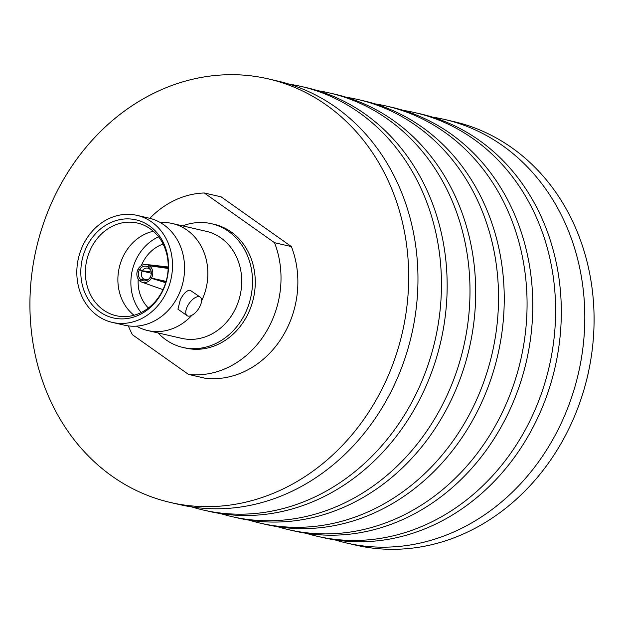 <?xml version="1.0" encoding="UTF-8"?>
<svg xmlns="http://www.w3.org/2000/svg" width="624" height="624" viewBox="0 0 624 624"><rect width="100%" height="100%" fill="white"/><g stroke="black" fill="none" stroke-linecap="round" stroke-linejoin="round"><path stroke-width="0.94" d="M432.331 117.094A217.378 187.769 103 0 1 444.171 119.356A217.378 187.769 103 0 1 551.569 441.722A217.378 187.769 103 0 1 346.663 543.036A217.378 187.769 103 0 1 335.026 539.9M444.171 119.356L453.453 121.493A217.378 187.769 103 0 1 560.843 443.859A217.378 187.769 103 0 1 355.945 545.173L346.663 543.036M403.471 110.425A217.378 187.769 103 0 1 414.976 112.64A217.378 187.769 103 0 1 522.374 435.006A217.378 187.769 103 0 1 317.468 536.32A217.378 187.769 103 0 1 306.15 533.278M414.976 112.64L420.685 113.95A217.378 187.769 103 0 1 528.076 436.316A217.378 187.769 103 0 1 323.177 537.631L317.468 536.32M374.93 103.857A217.378 187.769 103 0 1 386.443 106.072A217.378 187.769 103 0 1 493.834 428.438A217.378 187.769 103 0 1 288.928 529.753A217.378 187.769 103 0 1 277.61 526.711M386.443 106.072L392.145 107.383A217.378 187.769 103 0 1 499.543 429.749A217.378 187.769 103 0 1 294.637 531.063L288.928 529.753M346.39 97.289A217.378 187.769 103 0 1 357.903 99.505A217.378 187.769 103 0 1 465.293 421.871A217.378 187.769 103 0 1 260.395 523.185A217.378 187.769 103 0 1 249.07 520.143M357.903 99.505L363.605 100.815A217.378 187.769 103 0 1 471.003 423.181A217.378 187.769 103 0 1 266.097 524.495L260.395 523.185M317.85 90.722A217.378 187.769 103 0 1 329.363 92.937A217.378 187.769 103 0 1 436.753 415.303A217.378 187.769 103 0 1 231.855 516.617A217.378 187.769 103 0 1 220.529 513.575M329.363 92.937L335.072 94.247A217.378 187.769 103 0 1 442.463 416.614A217.378 187.769 103 0 1 237.557 517.928L231.855 516.617M288.974 84.1A217.378 187.769 103 0 1 300.823 86.369A217.378 187.769 103 0 1 408.213 408.736A217.378 187.769 103 0 1 203.315 510.05A217.378 187.769 103 0 1 191.669 506.906M300.823 86.369L306.532 87.68A217.378 187.769 103 0 1 413.923 410.046A217.378 187.769 103 0 1 209.024 511.36L203.315 510.05M63.157 180.141A217.378 187.769 103 0 1 268.055 78.827A217.378 187.769 103 0 1 375.453 401.193A217.378 187.769 103 0 1 170.547 502.507A217.378 187.769 103 0 1 63.157 180.141M268.055 78.827L277.337 80.964A217.378 187.769 103 0 1 384.727 403.33A217.378 187.769 103 0 1 179.829 504.644L170.547 502.507M588.643 371.077A82.945 71.651 103 0 1 586.638 379.798M160.29 222.55A54.92 47.44 103 0 1 172.325 223.501A54.92 47.44 103 0 1 201.536 301.025M187.091 315.666L177.941 309.184L180.336 299.629C183.581 293.475 186.818 290.324 190.039 290.183L200.218 297.125A11.357 5.39 -54.7 0 1 198.666 308.607A11.357 5.39 -54.7 0 1 188.058 316.087A11.357 5.39 -54.7 0 1 187.091 315.666A11.357 5.39 -54.7 0 1 188.643 304.184A11.357 5.39 -54.7 0 1 199.251 296.704A11.357 5.39 -54.7 0 1 200.218 297.125M191.903 315.276A54.92 47.44 103 0 1 147.693 330.541A54.92 47.44 103 0 1 136.453 326.134M149.822 218.33A91.525 79.061 103 0 1 204.298 192.988L274.537 242.705L291.392 246.581A91.525 79.061 103 0 1 280.979 339.035A91.525 79.061 103 0 1 205.351 378.292L188.495 374.408L132.452 334.745A91.525 79.061 103 0 1 128.341 325.884M147.693 330.541L181.576 338.333A54.92 47.44 -77 0 0 233.337 312.741A54.92 47.44 -77 0 0 206.209 231.301L172.325 223.501M158.044 332.92A63.5 54.85 -77 0 0 182.949 347.459A63.5 54.85 -77 0 0 242.806 317.866A63.5 54.85 -77 0 0 211.435 223.696A63.5 54.85 -77 0 0 182.676 225.888M99.856 311.86A50.341 43.485 -77 0 0 160.828 294.481A50.341 43.485 -77 0 0 149.471 225.911A50.341 43.485 -77 0 0 88.507 243.29A50.341 43.485 -77 0 0 99.856 311.86M103.373 309.956A47.541 41.059 -77 0 0 117.273 315.947A47.541 41.059 -77 0 0 164.666 285.691A47.541 41.059 -77 0 0 150.228 228.797A47.541 41.059 -77 0 0 138.583 223.33A47.541 41.059 -77 0 0 89.419 251.823A47.541 41.059 -77 0 0 103.373 309.956M163.121 244.078A37.183 32.12 -77 0 0 141.289 265.66M138.208 279.053A37.183 32.12 -77 0 0 148.411 308.006M85.215 240.965A54.92 47.44 103 0 1 136.984 215.366A54.92 47.44 103 0 1 164.112 296.806A54.92 47.44 103 0 1 112.351 322.405A54.92 47.44 103 0 1 85.215 240.965M136.984 215.366L149.05 218.143A54.92 47.44 103 0 1 170.797 230.942A54.92 47.44 103 0 1 176.186 299.582A54.92 47.44 103 0 1 149.573 323.185A54.92 47.44 103 0 1 124.418 325.182L112.351 322.405M211.435 223.696L214.188 224.328A63.5 54.85 103 0 1 245.56 318.497A63.5 54.85 103 0 1 185.702 348.091L182.949 347.459M274.537 242.705A91.525 79.061 103 0 1 264.124 335.158A91.525 79.061 103 0 1 188.495 374.408M158.582 236.831A46.48 40.147 -77 0 0 141.157 312.538M153.364 231.278A46.48 40.147 -77 0 0 119.246 267.641A46.48 40.147 -77 0 0 134.035 315.26M291.392 246.581L221.146 196.864L204.298 192.988M150.914 270.543A5.912 5.109 -77 0 0 149.565 268.967L148.582 267.236L149.425 265.769L168.168 268.46M160.54 280.129L165.968 281.806M145.712 279.763L143.746 279.053A5.912 5.109 -77 0 0 144.713 279.536A5.912 5.109 -77 0 0 148.996 278.866M140.431 281.346L141.086 279.817L143.465 278.858L146.242 279.786M151.312 273.234L142.178 271.073L138.2 268.975A9.149 7.909 -77 0 0 140.244 281.284M138.2 268.975L138.785 269.108M150.79 271.939L151.25 272.048M149.464 268.796L148.418 267.119L149.261 265.66A9.149 7.909 -77 0 0 146.125 264.475A9.149 7.909 -77 0 0 138.317 268.772L142.366 270.746L151.242 272.002M149.261 265.66L168.191 267.68M139.433 269.841A7.433 6.427 -77 0 0 141.086 279.817M142.178 271.073A5.912 5.109 -77 0 0 143.465 278.858M148.418 267.119A7.433 6.427 -77 0 0 139.55 269.646M149.292 268.772A5.912 5.109 -77 0 0 147.35 268.07A5.912 5.109 -77 0 0 142.366 270.746M165.695 282.711L151.351 278.281A9.149 7.909 -77 0 1 142.038 282.227A9.149 7.909 -77 0 1 140.408 281.401L141.25 279.934A7.433 6.427 -77 0 0 148.528 279.318A7.433 6.427 -77 0 0 150.119 277.407L150.665 277.079M151.351 278.281L150.119 277.407M143.746 279.053L141.25 279.934M166.093 281.385L151.46 278.086A9.149 7.909 -77 0 0 149.425 265.769M151.46 278.086L150.228 277.212A7.433 6.427 -77 0 0 150.68 269.935A7.433 6.427 -77 0 0 148.582 267.236M146.125 264.475L168.207 266.978M142.038 282.227L162.997 289.63"/></g></svg>
